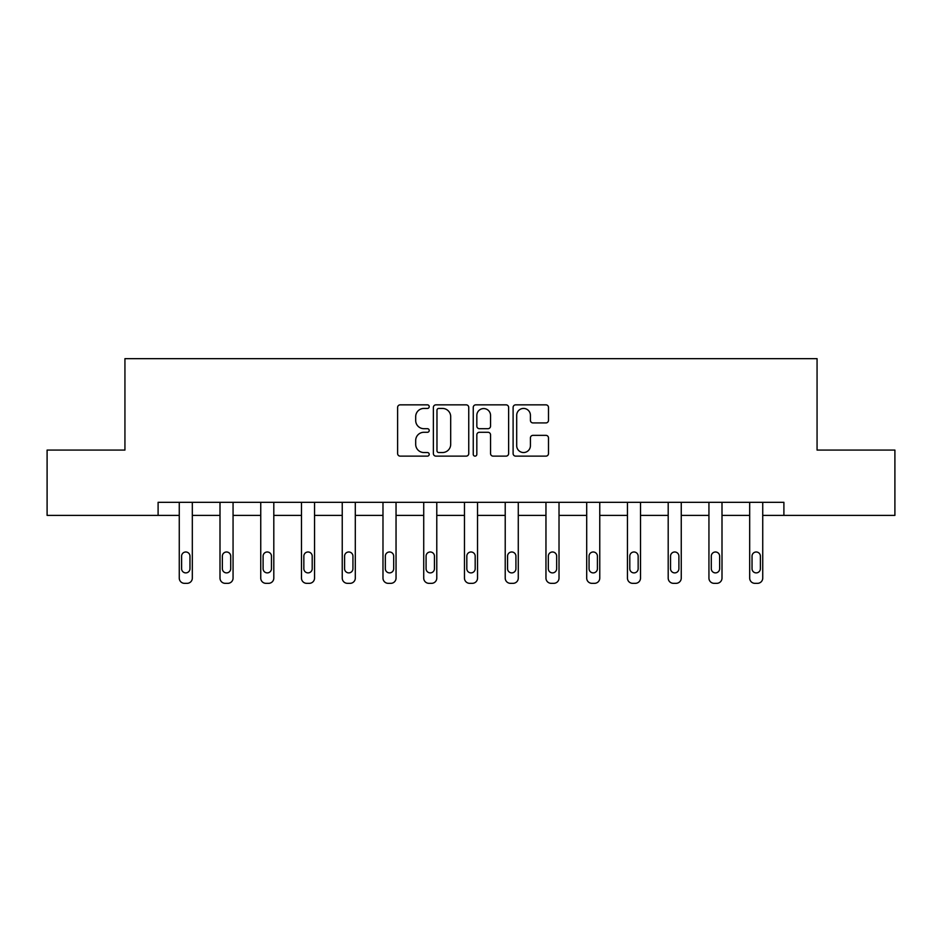 <?xml version="1.0" encoding="UTF-8"?>
<svg xmlns="http://www.w3.org/2000/svg" width="942" height="942" viewBox="0 0 942 942"><rect width="100%" height="100%" fill="white"/><g stroke="black" fill="none" stroke-linecap="round" stroke-linejoin="round"><path stroke-width="1.41" d="M429.211 406.65A1.79 1.79 0 0 0 427.421 404.848L400.173 404.848A2.567 2.567 0 0 0 397.618 407.415L397.618 453.561A2.567 2.567 0 0 0 400.173 456.128L427.421 456.128A1.79 1.79 0 0 0 429.211 454.338A1.79 1.79 0 0 0 427.421 452.537L423.888 452.537A8.207 8.207 0 0 1 415.693 444.33L415.693 440.491A8.207 8.207 0 0 1 423.888 432.284L427.421 432.284A1.79 1.79 0 0 0 429.211 430.494A1.79 1.79 0 0 0 427.421 428.692L423.888 428.692A8.207 8.207 0 0 1 415.693 420.497L415.693 416.647A8.207 8.207 0 0 1 423.888 408.439L427.421 408.439A1.79 1.79 0 0 0 429.211 406.65M545.924 422.923A2.567 2.567 0 0 0 548.491 420.368L548.491 407.415A2.567 2.567 0 0 0 545.924 404.848L515.674 404.848A2.567 2.567 0 0 0 513.107 407.415L513.107 453.561A2.567 2.567 0 0 0 515.674 456.128L545.924 456.128A2.567 2.567 0 0 0 548.491 453.561L548.491 437.924A2.567 2.567 0 0 0 545.924 435.357L532.972 435.357A2.567 2.567 0 0 0 530.417 437.924L530.417 445.684A6.853 6.853 0 0 1 523.552 452.537A6.853 6.853 0 0 1 516.699 445.684L516.699 415.304A6.853 6.853 0 0 1 523.552 408.439A6.853 6.853 0 0 1 530.417 415.304L530.417 420.368A2.567 2.567 0 0 0 532.972 422.923L545.924 422.923M158.103 515.38L47.1 515.38L47.1 450.076L124.933 450.076L124.933 358.667L817.067 358.667L817.067 450.076L894.9 450.076L894.9 515.38L783.897 515.38L783.897 502.322L158.103 502.322L158.103 515.38L179.263 515.38L179.263 578.105A5.228 5.228 0 0 0 184.479 583.333L187.093 583.333A5.228 5.228 0 0 0 192.321 578.105L192.321 515.38L220.004 515.38L220.004 578.105A5.228 5.228 0 0 0 225.232 583.333L227.834 583.333A5.228 5.228 0 0 0 233.063 578.105L233.063 515.38L260.746 515.38L260.746 578.105A5.228 5.228 0 0 0 265.974 583.333L268.588 583.333A5.228 5.228 0 0 0 273.804 578.105L273.804 515.38L301.487 515.38L301.487 578.105A5.228 5.228 0 0 0 306.715 583.333L309.329 583.333A5.228 5.228 0 0 0 314.546 578.105L314.546 515.38L342.24 515.38L342.24 578.105A5.228 5.228 0 0 0 347.457 583.333L350.071 583.333A5.228 5.228 0 0 0 355.299 578.105L355.299 515.38L382.982 515.38L382.982 578.105A5.228 5.228 0 0 0 388.21 583.333L390.812 583.333A5.228 5.228 0 0 0 396.04 578.105L396.04 515.38L423.723 515.38L423.723 578.105A5.228 5.228 0 0 0 428.951 583.333L431.566 583.333A5.228 5.228 0 0 0 436.782 578.105L436.782 515.38L464.465 515.38L464.465 578.105A5.228 5.228 0 0 0 469.693 583.333L472.307 583.333A5.228 5.228 0 0 0 477.535 578.105L477.535 515.38L505.218 515.38L505.218 578.105A5.228 5.228 0 0 0 510.434 583.333L513.049 583.333A5.228 5.228 0 0 0 518.277 578.105L518.277 515.38L545.96 515.38L545.96 578.105A5.228 5.228 0 0 0 551.188 583.333L553.79 583.333A5.228 5.228 0 0 0 559.018 578.105L559.018 515.38L586.701 515.38L586.701 578.105A5.228 5.228 0 0 0 591.929 583.333L594.543 583.333A5.228 5.228 0 0 0 599.76 578.105L599.76 515.38L627.454 515.38L627.454 578.105A5.228 5.228 0 0 0 632.671 583.333L635.285 583.333A5.228 5.228 0 0 0 640.513 578.105L640.513 515.38L668.196 515.38L668.196 578.105A5.228 5.228 0 0 0 673.412 583.333L676.026 583.333A5.228 5.228 0 0 0 681.254 578.105L681.254 515.38L708.937 515.38L708.937 578.105A5.228 5.228 0 0 0 714.166 583.333L716.768 583.333A5.228 5.228 0 0 0 721.996 578.105L721.996 515.38L749.679 515.38L749.679 578.105A5.228 5.228 0 0 0 754.907 583.333L757.521 583.333A5.228 5.228 0 0 0 762.737 578.105L762.737 515.38L783.897 515.38M468.751 407.415A2.567 2.567 0 0 0 466.196 404.848L435.946 404.848A2.567 2.567 0 0 0 433.379 407.415L433.379 453.561A2.567 2.567 0 0 0 435.946 456.128L466.196 456.128A2.567 2.567 0 0 0 468.751 453.561L468.751 407.415M475.804 404.848L506.054 404.848A2.567 2.567 0 0 1 508.621 407.415L508.621 453.561A2.567 2.567 0 0 1 506.054 456.128L493.113 456.128A2.567 2.567 0 0 1 490.547 453.561L490.547 434.851A2.567 2.567 0 0 0 487.98 432.284L479.396 432.284A2.567 2.567 0 0 0 476.829 434.851L476.829 454.338A1.79 1.79 0 0 1 475.039 456.128A1.79 1.79 0 0 1 473.249 454.338L473.249 407.415A2.567 2.567 0 0 1 475.804 404.848M438.76 408.439A1.79 1.79 0 0 0 436.97 410.241L436.97 450.747A1.79 1.79 0 0 0 438.76 452.537L442.481 452.537A8.207 8.207 0 0 0 450.688 444.33L450.688 416.647A8.207 8.207 0 0 0 442.481 408.439L438.76 408.439M490.547 415.434A6.853 6.853 0 0 0 483.693 408.569A6.853 6.853 0 0 0 476.829 415.434L476.829 426.137A2.567 2.567 0 0 0 479.396 428.692L487.98 428.692A2.567 2.567 0 0 0 490.547 426.137L490.547 415.434M192.321 502.322L192.321 578.105M179.263 502.322L179.263 578.105M189.966 568.709A4.18 4.18 0 0 1 185.786 572.889A4.18 4.18 0 0 1 181.606 568.709L181.606 556.169A4.18 4.18 0 0 1 185.786 551.988A4.18 4.18 0 0 1 189.966 556.169L189.966 568.709M184.479 583.333L187.093 583.333M233.063 502.322L233.063 578.105M220.004 502.322L220.004 578.105M230.708 568.709A4.18 4.18 0 0 1 226.527 572.889A4.18 4.18 0 0 1 222.359 568.709L222.359 556.169A4.18 4.18 0 0 1 226.527 551.988A4.18 4.18 0 0 1 230.708 556.169L230.708 568.709M225.232 583.333L227.834 583.333M273.804 502.322L273.804 578.105M260.746 502.322L260.746 578.105M271.461 568.709A4.18 4.18 0 0 1 267.281 572.889A4.18 4.18 0 0 1 263.101 568.709L263.101 556.169A4.18 4.18 0 0 1 267.281 551.988A4.18 4.18 0 0 1 271.461 556.169L271.461 568.709M265.974 583.333L268.588 583.333M314.546 502.322L314.546 578.105M301.487 502.322L301.487 578.105M312.202 568.709A4.18 4.18 0 0 1 308.022 572.889A4.18 4.18 0 0 1 303.842 568.709L303.842 556.169A4.18 4.18 0 0 1 308.022 551.988A4.18 4.18 0 0 1 312.202 556.169L312.202 568.709M306.715 583.333L309.329 583.333M355.299 502.322L355.299 578.105M342.24 502.322L342.24 578.105M352.944 568.709A4.18 4.18 0 0 1 348.764 572.889A4.18 4.18 0 0 1 344.584 568.709L344.584 556.169A4.18 4.18 0 0 1 348.764 551.988A4.18 4.18 0 0 1 352.944 556.169L352.944 568.709M347.457 583.333L350.071 583.333M396.04 502.322L396.04 578.105M382.982 502.322L382.982 578.105M393.685 568.709A4.18 4.18 0 0 1 389.505 572.889A4.18 4.18 0 0 1 385.337 568.709L385.337 556.169A4.18 4.18 0 0 1 389.505 551.988A4.18 4.18 0 0 1 393.685 556.169L393.685 568.709M388.21 583.333L390.812 583.333M436.782 502.322L436.782 578.105M423.723 502.322L423.723 578.105M434.439 568.709A4.18 4.18 0 0 1 430.258 572.889A4.18 4.18 0 0 1 426.078 568.709L426.078 556.169A4.18 4.18 0 0 1 430.258 551.988A4.18 4.18 0 0 1 434.439 556.169L434.439 568.709M428.951 583.333L431.566 583.333M477.535 502.322L477.535 578.105M464.465 502.322L464.465 578.105M475.18 568.709A4.18 4.18 0 0 1 471 572.889A4.18 4.18 0 0 1 466.82 568.709L466.82 556.169A4.18 4.18 0 0 1 471 551.988A4.18 4.18 0 0 1 475.18 556.169L475.18 568.709M469.693 583.333L472.307 583.333M518.277 502.322L518.277 578.105M505.218 502.322L505.218 578.105M515.922 568.709A4.18 4.18 0 0 1 511.742 572.889A4.18 4.18 0 0 1 507.561 568.709L507.561 556.169A4.18 4.18 0 0 1 511.742 551.988A4.18 4.18 0 0 1 515.922 556.169L515.922 568.709M510.434 583.333L513.049 583.333M559.018 502.322L559.018 578.105M545.96 502.322L545.96 578.105M556.663 568.709A4.18 4.18 0 0 1 552.495 572.889A4.18 4.18 0 0 1 548.315 568.709L548.315 556.169A4.18 4.18 0 0 1 552.495 551.988A4.18 4.18 0 0 1 556.663 556.169L556.663 568.709M551.188 583.333L553.79 583.333M599.76 502.322L599.76 578.105M586.701 502.322L586.701 578.105M597.416 568.709A4.18 4.18 0 0 1 593.236 572.889A4.18 4.18 0 0 1 589.056 568.709L589.056 556.169A4.18 4.18 0 0 1 593.236 551.988A4.18 4.18 0 0 1 597.416 556.169L597.416 568.709M591.929 583.333L594.543 583.333M640.513 502.322L640.513 578.105M627.454 502.322L627.454 578.105M638.158 568.709A4.18 4.18 0 0 1 633.978 572.889A4.18 4.18 0 0 1 629.798 568.709L629.798 556.169A4.18 4.18 0 0 1 633.978 551.988A4.18 4.18 0 0 1 638.158 556.169L638.158 568.709M632.671 583.333L635.285 583.333M681.254 502.322L681.254 578.105M668.196 502.322L668.196 578.105M678.899 568.709A4.18 4.18 0 0 1 674.719 572.889A4.18 4.18 0 0 1 670.539 568.709L670.539 556.169A4.18 4.18 0 0 1 674.719 551.988A4.18 4.18 0 0 1 678.899 556.169L678.899 568.709M673.412 583.333L676.026 583.333M721.996 502.322L721.996 578.105M708.937 502.322L708.937 578.105M719.641 568.709A4.18 4.18 0 0 1 715.473 572.889A4.18 4.18 0 0 1 711.292 568.709L711.292 556.169A4.18 4.18 0 0 1 715.473 551.988A4.18 4.18 0 0 1 719.641 556.169L719.641 568.709M714.166 583.333L716.768 583.333M762.737 502.322L762.737 578.105M749.679 502.322L749.679 578.105M760.394 568.709A4.18 4.18 0 0 1 756.214 572.889A4.18 4.18 0 0 1 752.034 568.709L752.034 556.169A4.18 4.18 0 0 1 756.214 551.988A4.18 4.18 0 0 1 760.394 556.169L760.394 568.709M754.907 583.333L757.521 583.333"/></g></svg>
